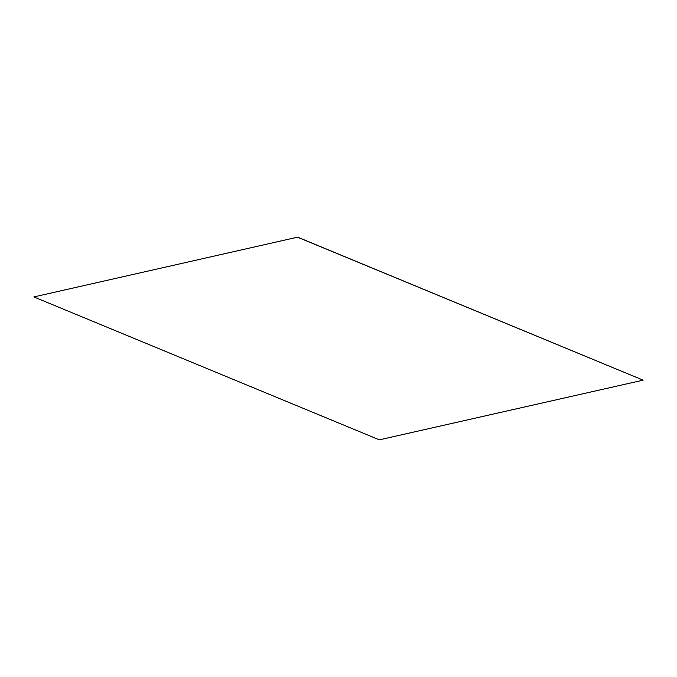<?xml version="1.0" encoding="UTF-8"?>
<svg xmlns="http://www.w3.org/2000/svg" width="677" height="677" viewBox="0 0 677 677"><rect width="100%" height="100%" fill="white"/><g stroke="black" fill="none" stroke-linecap="round" stroke-linejoin="round"><path stroke-width="1.02" d="M33.85 296.932L297.652 237.162L33.85 296.932L379.348 439.838L643.142 380.152L297.643 237.246M643.142 380.152L297.652 237.162"/></g></svg>
